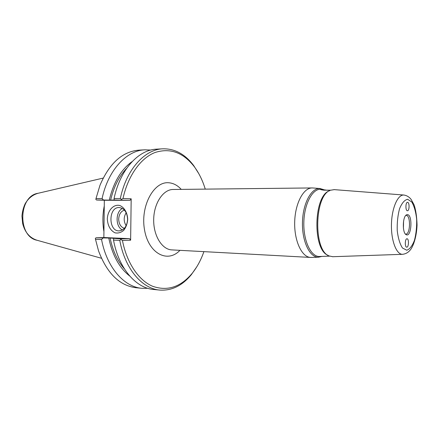<?xml version="1.0" encoding="UTF-8"?>
<svg xmlns="http://www.w3.org/2000/svg" width="439" height="439" viewBox="0 0 439 439"><rect width="100%" height="100%" fill="white"/><g stroke="black" fill="none" stroke-linecap="round" stroke-linejoin="round"><path stroke-width="0.66" d="M328.076 255.328C312.376 250.011 313.556 195.437 329.469 190.806M319.795 256.491L319.493 256.502C310.977 256.875 303.371 241.066 303.832 222.529C304.172 203.987 312.453 188.518 320.942 189.258L321.167 189.275M327.373 190.268L320.426 189.319C320.272 189.604 321.463 189.884 323.993 190.175L330.611 190.186M334.249 189.632L330.512 190.23C314.335 194.921 313.128 250.559 329.091 255.948L332.8 256.705M321.869 256.42L318.484 257.199C309.769 257.572 301.983 241.434 302.455 222.496C302.8 203.559 311.278 187.771 319.965 188.523L323.675 189.637M313.007 187.98L312.118 187.941C303.36 187.81 295.035 203.608 294.684 222.332C294.223 241.049 301.862 257.188 310.614 257.435L311.509 257.435M407.573 202.335C409.647 202.242 409.516 210.961 407.447 210.742C405.356 210.934 405.46 202.116 407.546 202.33L407.573 202.335M406.964 238.772L407.013 238.772C409.11 238.651 408.83 247.453 406.75 247.179C404.692 247.311 404.912 238.657 406.964 238.772M405.872 215.373L406.152 215.351C410.794 215.006 410.47 234.366 405.834 234.113L405.466 234.08M403.419 228.242L403.573 221.119M203.905 251.64C200.952 260.058 197.023 267.318 192.112 273.426C180.555 287.144 167.391 291.425 152.613 286.266C138.751 280.444 126.794 263.027 122.437 240.451L130.63 240.204L131.179 198.807L122.991 198.521C127.996 175.644 140.705 158.089 154.962 152.525C170.145 147.669 183.293 152.448 194.411 166.853C199.059 173.164 202.67 180.588 205.254 189.127M407.37 214.649C412.825 214.391 411.606 237.488 406.294 234.717C402.102 233.378 402.481 215.933 406.728 214.77L407.37 214.649M127.595 219.407C127.019 226.299 124.237 230.118 119.249 230.87C108.17 231.622 108.192 206.813 119.271 207.559C124.385 208.36 127.162 212.306 127.595 219.407M127.722 219.44C127.486 212.91 124.358 207.411 119.852 205.529C113.63 203.872 107.648 210.396 107.319 218.984C107.758 225.772 110.304 230.382 114.958 232.813C118.053 233.444 120.955 232.643 123.661 230.415C125.966 227.429 127.321 223.775 127.722 219.44M122.415 208.465C115.38 211.708 115.342 226.7 122.36 229.976M131.179 198.807L130.054 200.305L105.371 200.288L96.553 200.014L103.445 200.019L102.095 198.56C108.087 170.112 126.602 150.385 144.875 149.814L150.797 150.061M104.334 200.255L103.851 237.592M113.696 238.58L113.514 240.084L119.787 240.374L120.912 239.507L120.802 238.898L110.123 238.059L96.07 237.79L104.894 237.57L129.549 238.657L130.63 240.204M198.829 173.723L193.747 165.657C185.137 154.177 174.821 148.563 162.814 148.816C144.711 149.364 126.306 169.476 120.335 198.532L114.052 198.543L114.2 200.019L130.054 200.305M122.991 198.521L121.433 199.432L120.335 198.532M104.054 221.931L104.131 215.714M104.257 205.951C102.572 214.523 102.463 223.094 103.928 231.666M103.445 200.019L109.278 200.135C113.536 182.267 121.175 169.405 132.199 161.541M102.095 198.56L95.998 198.565L99.938 185.395C109.344 163.319 122.322 151.57 138.872 150.143L144.875 149.814M95.998 198.565L95.85 199.438L96.553 200.014M109.278 200.135L114.2 200.019M113.514 240.084C118.64 268.289 135.876 288.127 153.606 289.471L159.758 290.08C171.748 290.848 182.295 285.685 191.393 274.589L196.82 266.747M119.787 240.374C124.895 268.783 142.088 288.747 159.758 290.08M129.549 238.657L120.802 238.898M147.811 288.313L141.879 288.308L135.898 287.715C119.43 285.575 106.968 273.277 98.523 250.817L95.482 239.239L95.351 238.344L96.07 237.79M95.482 239.239L101.568 239.524L102.956 238.097M141.879 288.308C124.045 286.947 106.726 267.346 101.568 239.524M162.814 148.816L156.641 149.156C138.477 149.715 120.034 169.695 114.052 198.543M121.307 200.025L121.433 199.432M120.912 239.507L122.437 240.451M126.185 212.756C123.551 217.064 123.54 221.382 126.152 225.712M124.451 210.138C120.939 211.23 119.018 214.21 118.695 219.083C118.914 224.082 120.813 227.161 124.402 228.318M110.617 200.179C113.756 186.849 119.095 176.242 126.641 168.362M129.725 276.043C119.413 268.015 112.433 255.366 108.784 238.097M124.467 268.986C117.57 261.145 112.79 250.834 110.123 238.059M310.614 257.435L171.83 249.895C161.925 249.544 153.277 235.469 153.694 219.28C153.979 203.098 163.226 189.407 173.136 189.478L312.118 187.941M181.252 189.39C177.559 185.34 173.394 183.134 168.757 182.767C153.688 181.219 140.167 206.335 144.546 229.954C148.58 253.682 167.693 263.422 179.935 250.334M404.083 195.053L403.82 195.031C397.712 194.504 391.758 208.168 391.451 224.422C391.056 240.671 396.412 254.582 402.536 254.318L402.793 254.307M407.628 199.279L411.804 202.028C414.229 206.215 415.843 211.922 416.649 219.143C416.863 226.689 416.139 233.724 414.476 240.232C412.342 245.818 409.774 249.149 406.766 250.225L402.481 248.019C399.896 244.024 398.151 238.245 397.235 230.684C396.993 222.694 397.783 215.335 399.6 208.613C401.91 203.037 404.582 199.926 407.628 199.279M38.056 193.286C32.645 194.806 28.337 198.307 25.127 203.8C23.371 207.614 22.312 211.708 21.95 216.076L22.647 223.555C24.919 232.352 29.72 237.922 37.041 240.259C17.445 236.725 18.328 195.975 38.056 193.286L103.176 178.086M329.557 256.151L319.493 256.502M319.965 188.523L312.689 187.958M318.484 257.199L311.185 257.446M333.953 189.61L403.995 195.042C406.799 195.514 409.143 196.924 411.019 199.273L413.988 204.64C415.771 209.639 416.792 216.46 417.05 225.097C416.501 238.289 412.77 247.338 409.916 250.389C407.968 252.661 405.51 253.972 402.536 254.318L332.504 256.716M405.768 234.371L406.294 234.717M406.185 215.094L406.728 214.77M194.411 166.853L193.747 165.657M192.112 273.426L191.393 274.589M37.041 240.259L101.442 258.258"/></g></svg>
